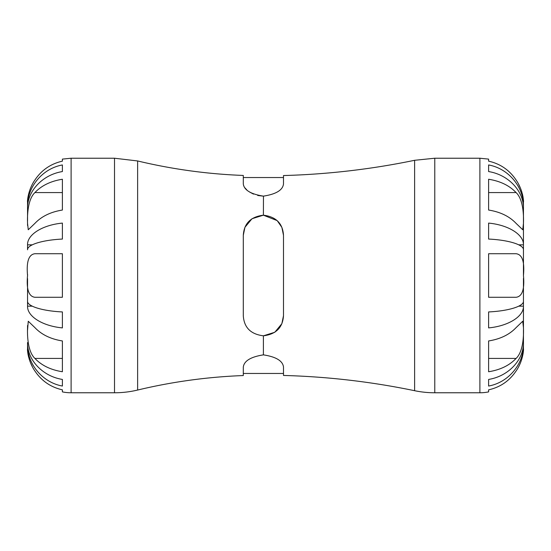 <?xml version="1.0" encoding="UTF-8"?>
<svg xmlns="http://www.w3.org/2000/svg" width="551" height="551" viewBox="0 0 551 551"><rect width="100%" height="100%" fill="white"/><g stroke="black" fill="none" stroke-linecap="round" stroke-linejoin="round"><path stroke-width="0.83" d="M523.45 225.483L523.45 249.789C523.829 244.74 508.442 239.981 488.606 239.065L488.606 223.1C508.442 224.96 523.829 234.602 523.45 244.83L518.739 244.83M523.374 199.751L523.45 208.464C523.829 191.101 508.442 174.736 488.606 171.568L488.606 164.956C508.442 168.516 523.829 186.899 523.45 206.418L523.381 206.418M488.606 379.432C508.442 376.264 523.829 359.899 523.45 342.536L523.45 344.582C523.829 364.101 508.442 382.484 488.606 386.044L488.606 379.432M523.45 349.217C523.781 348.735 523.202 360.836 516.087 370.995C523.202 360.843 523.781 348.728 523.45 349.217L523.381 344.582M523.45 244.83L523.45 208.464L523.45 223.375L522.741 229.753L516.087 223.375C509.413 216.343 500.253 211.908 488.606 210.048L488.606 179.254C500.253 181.107 509.413 185.542 516.087 192.575C523.195 199.255 523.781 214.98 523.45 223.375L523.45 220.93M523.45 201.783C523.781 202.272 523.195 190.143 516.087 180.005C509.413 170.066 500.253 163.785 488.606 161.161L488.606 159.108L479.893 158.227L479.893 392.773A43.557 43.557 0 0 0 488.606 391.892L488.606 389.839C500.253 387.215 509.413 380.934 516.087 370.995M518.746 184.551L520.089 187.354M521.026 189.647L521.776 191.803M522.41 194.014L522.995 196.728M523.45 275.5L523.45 249.789L523.45 275.5C524.717 289.282 522.258 296.548 516.087 297.278L488.606 297.278L488.606 253.722L516.087 253.722C522.258 254.452 524.717 261.711 523.45 275.5L523.45 272.704M523.45 327.625C523.781 336.014 523.195 351.752 516.087 358.425C509.413 365.458 500.253 369.893 488.606 371.746L488.606 340.952C500.253 339.092 509.413 334.657 516.087 327.625L522.741 321.247L523.45 327.625L523.45 325.517M523.45 330.07L523.45 342.536L523.45 330.07M523.45 306.17L523.45 325.455L523.45 306.17C523.829 316.398 508.442 326.04 488.606 327.9L488.606 311.935C508.442 311.019 523.829 306.26 523.45 301.211L523.45 306.17L518.739 306.17M523.45 326.385L523.45 327.156L523.45 326.385M523.45 278.296L523.45 301.211L523.45 278.296M281.823 323.74L274.784 332.274L263.399 335.814C250.753 334.25 244.052 327.549 243.294 315.709L243.294 235.291L244.926 227.349M244.961 227.274L252 218.733L263.385 215.186M243.294 235.291C244.059 223.437 250.76 216.736 263.399 215.186L277.105 220.586M277.298 220.765L281.878 227.384L283.496 235.291L283.496 315.709L281.871 323.637M283.496 315.709C282.732 327.556 276.03 334.257 263.399 335.814L263.399 354.865C276.037 356.814 282.739 360.864 283.496 367.007L283.496 375.451A744.415 744.415 0 0 1 414.621 390.707A99.18 99.18 0 0 0 434.773 392.773L434.773 158.227L414.621 160.293L414.621 390.707M414.621 160.293C371.367 169.26 327.659 174.343 283.496 175.549L283.496 183.993C282.732 190.143 276.03 194.193 263.399 196.135C250.753 194.138 244.052 190.054 243.294 183.876L243.294 175.445C207.589 174.102 172.367 169.274 137.626 160.954L114.512 158.227L114.512 392.773A99.18 99.18 0 0 0 137.626 390.046A539.677 539.677 0 0 1 243.294 375.555L243.294 367.124C244.059 360.939 250.76 356.855 263.399 354.865M263.468 196.135L263.399 215.186C276.044 216.75 282.746 223.451 283.496 235.291M243.473 185.115L244.003 186.424M244.885 187.808L246.793 189.881M249.575 192.024L253.488 194.104M257.703 195.474L263.282 196.135M27.55 275.5C26.283 261.718 28.735 254.459 34.913 253.722L62.394 253.722L62.394 297.278L34.913 297.278C28.735 296.541 26.283 289.275 27.55 275.5L27.55 274.384M27.55 244.83L27.55 249.789C27.171 244.74 42.558 239.981 62.394 239.065L62.394 223.1C42.558 224.96 27.171 234.602 27.55 244.83L32.261 244.83M27.55 224.615L27.55 223.844L27.55 224.615M27.55 220.93L27.55 208.464L27.55 220.93M27.55 201.783C27.219 202.272 27.805 190.143 34.913 180.005C27.805 190.143 27.219 202.272 27.55 201.783L27.55 206.143M27.55 344.857L27.55 349.217C27.219 348.728 27.805 360.857 34.913 370.995L34.858 370.913M27.55 330.07L28.259 321.247L34.913 327.625C41.587 334.657 50.747 339.092 62.394 340.952L62.394 371.746C50.74 369.893 41.58 365.451 34.913 358.425C27.805 351.745 27.219 336.02 27.55 327.625L27.55 325.517M27.55 306.17C27.171 316.398 42.558 326.04 62.394 327.9L62.394 311.935C42.558 311.019 27.171 306.26 27.55 301.211L27.55 278.586L27.55 306.17L32.261 306.17M27.55 206.418L27.55 208.464C27.171 191.101 42.558 174.736 62.394 171.568L62.394 164.956C42.558 168.516 27.171 186.899 27.55 206.418L27.619 206.418M27.55 344.582C27.171 364.101 42.558 382.484 62.394 386.044L62.394 379.432C42.558 376.264 27.171 359.899 27.55 342.536L27.619 344.582M114.512 158.227L71.107 158.227L71.107 392.773A43.557 43.557 0 0 1 62.394 391.892L62.394 389.839C50.747 387.215 41.587 380.934 34.913 370.995M32.254 366.449L30.911 363.646M29.974 361.353L29.224 359.197M28.59 356.986L28.005 354.272M27.626 351.249L27.55 349.217M27.55 223.375C27.219 214.986 27.805 199.248 34.913 192.575C41.587 185.542 50.747 181.107 62.394 179.254L62.394 210.048C50.747 211.908 41.587 216.343 34.913 223.375L28.259 229.753L27.55 223.375L27.55 225.483M71.107 158.227L62.394 159.108L62.394 161.161C50.747 163.785 41.587 170.066 34.913 180.005M516.087 358.425L488.606 358.425M516.087 192.575L488.606 192.575M137.626 390.046L137.626 160.954M34.913 192.575L62.394 192.575M34.913 358.425L62.394 358.425M283.496 177.539L243.294 177.539M434.773 392.773L479.893 392.773M434.773 158.227L479.893 158.227M71.107 392.773L114.512 392.773M283.496 373.461L243.294 373.461"/></g></svg>
